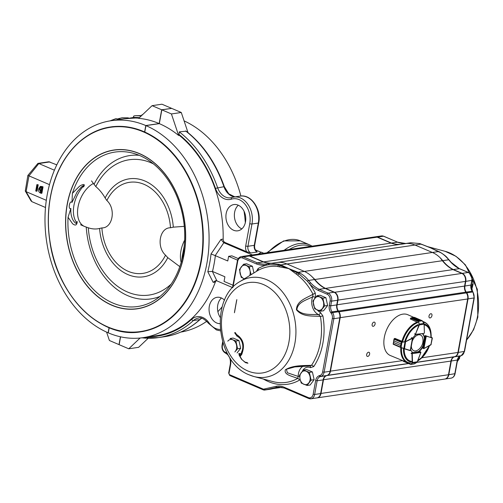<?xml version="1.0" encoding="UTF-8"?>
<svg xmlns="http://www.w3.org/2000/svg" width="503" height="503" viewBox="0 0 503 503"><rect width="100%" height="100%" fill="white"/><g stroke="black" fill="none" stroke-linecap="round" stroke-linejoin="round"><path stroke-width="0.75" d="M184.192 253.801A80.247 59.543 -98.4 0 0 139.168 153.459A80.247 59.543 -98.4 0 0 67.169 204.381A71.602 53.123 -98.4 0 0 67.056 205.004A80.247 59.543 -98.4 0 0 112.081 305.352A80.247 59.543 -98.4 0 0 184.079 254.43L184.192 253.801M200.81 261.591A103.216 76.582 81.6 0 1 108.07 327.032A103.216 76.582 81.6 0 1 50.357 197.673A105.441 78.235 81.6 0 1 50.438 197.22A103.216 76.582 81.6 0 1 143.179 131.78A103.216 76.582 81.6 0 1 200.892 261.139A86.202 63.956 81.6 0 1 200.81 261.591M70.873 208.481C70.609 212.285 71.099 215.655 72.344 218.585C72.916 220.804 77.135 225.57 76.437 222.257A5.307 1.955 165.9 0 1 77.229 221.584C76.978 225.281 75.419 225.998 72.558 223.728L68.056 217.246L70.873 208.481C67.767 209.996 69.678 199.553 71.973 202.426L72.401 193.322M68.056 217.246A78.053 57.914 -98.4 0 0 137.709 306.516A78.053 57.914 -98.4 0 0 180.256 265.276L181.709 260.85M76.437 222.257A24.722 15.077 -66.8 0 1 82.888 186.783L83.523 186.959C86.176 182.929 81.398 184.764 79.336 186.418L72.401 193.328A78.053 57.914 -98.4 0 1 114.954 152.082A78.053 57.914 -98.4 0 1 184.601 241.358L183.507 253.933L181.746 260.177M182.507 256.995L182.249 256.134L184.274 245.797M181.696 260.372L182.249 256.134M82.888 186.783C85.139 184.129 82.115 186.261 80.964 187.493L77.217 191.794L71.973 202.426M183.262 250.563L183.74 250.236M133.886 117.362L129.082 118.243L128.177 117.859L122.122 117.771L118.306 118.714M37.914 163.393L38.844 163.544L28.979 175.868L27.872 175.44L37.914 163.393L48.841 161.777L56.808 164.852M49.495 184.651L28.979 175.868L26.106 191.662L46.314 200.32M27.872 175.44L25.288 191.008L26.106 191.662L31.915 201.678L45.503 207.5M49.929 161.909L38.844 163.544L54.406 170.203M141.595 115.596L135.829 115.69C133.515 115.791 132.911 116.369 134.024 117.425L135.42 118.023A109.641 81.354 -98.4 0 1 138.847 118.199M120.324 119.362L115.885 118.664L109.95 120.902M120.424 336.784L118.997 344.612L109.409 340.506L106.598 332.112M171.536 108.315L161.947 104.209L152.088 105.661L138.69 118.35A109.641 81.354 -98.4 0 1 159.168 123.568L161.677 109.773L171.523 108.409M31.915 201.678L30.985 200.835L25.288 191.008M41.196 193.328L41.9 193.221L43.057 186.852L40.334 186.362L38.712 188.807C38.259 190.769 38.762 192.133 40.215 192.907L41.196 193.328L42.353 186.953L43.057 186.852M40.925 187.141L40.095 188.996L41.083 192.108M36.895 184.614L35.738 190.989L36.354 191.253L37.511 184.878L36.895 184.614L38.215 184.777L37.059 191.146L36.354 191.253M144.619 131.962L145.788 125.543L159.168 123.568M37.511 184.878L38.215 184.777M161.677 109.773L152.088 105.661M40.712 192.353L41.611 187.399L40.567 187.129L39.391 189.097L40.712 192.353M145.788 125.543A109.641 81.354 -98.4 0 0 111.05 120.726A109.641 81.354 -98.4 0 0 44.993 217.717A109.641 81.354 -98.4 0 0 108.126 332.785L109.057 327.667M42.353 186.953L40.334 186.362M141.469 115.602L142.173 114.753A111.817 82.97 -98.4 0 1 142.481 114.759L141.978 114.747M111.05 120.726L124.486 118.746L135.42 118.023M233.562 230.236A13.273 9.846 -98.4 0 0 237.774 230.82A13.273 9.846 -98.4 0 0 245.583 216.252A13.273 9.846 -98.4 0 0 233.901 204.558A13.273 9.846 -98.4 0 0 225.904 216.303A13.273 9.846 -98.4 0 0 233.562 230.236M238.321 205.23A13.273 9.846 -98.4 0 0 234.549 217.881A13.273 9.846 -98.4 0 0 241.811 228.896M224.552 300.184A13.273 9.846 -98.4 0 0 221.263 297.895A13.273 9.846 -98.4 0 0 217.051 297.304A13.273 9.846 -98.4 0 0 209.16 311.244A13.273 9.846 -98.4 0 0 219.974 323.649M221.465 297.983A13.273 9.846 -98.4 0 0 220.245 317.443M237.573 260.164L228.614 256.323L227.765 260.969L215.359 255.662A112.829 83.718 81.6 0 1 212.486 271.457L224.898 276.769L224.049 281.416L232.958 285.232M212.486 271.457A2.257 0.742 38.7 0 1 212.348 271.394L216.881 280.869L232.537 287.565M228.614 256.323L231.87 255.845L238.315 258.605M223.81 242.729L215.215 255.606L211.034 253.958L220.962 239.441L223.665 242.672A2.276 0.635 -169.7 0 1 223.81 242.729L252.38 254.958M255.405 249.872L261.026 252.28M216.881 280.869A2.276 0.635 10.3 0 0 216.736 280.806L215.573 280.687L213.165 282.353L207.808 271.733L212.348 271.394M240.214 196.113C251.324 193.995 261.604 209.525 258.724 222.842L254.675 245.131C254.355 247.772 255.002 249.884 256.631 251.456L257.222 252.016A5.307 3.942 81.6 0 1 254.267 245.345L258.316 223.055A20.705 15.367 -98.4 0 0 240.214 196.113L233.876 197.044A20.705 15.367 81.6 0 1 251.978 223.992A1.591 0.44 -169.7 0 1 249.765 223.646A19.114 14.185 -98.4 0 0 245.508 204.84A19.114 14.185 -98.4 0 0 231.374 199.169A17.523 13.003 81.6 0 1 215.46 188.355A110.226 81.788 -98.4 0 0 179.011 134.439L179.313 135.332A109.641 81.354 -98.4 0 1 223.156 239.114A3.188 2.364 81.6 0 0 224.992 242.477L246.615 251.733L250.884 252.952A5.307 3.942 -98.4 0 1 247.929 246.281A1.591 0.44 -169.7 0 1 245.709 245.936L249.765 223.646M148.203 338.249L138.608 347.334L128.743 348.786L119.154 344.681L120.582 336.815M216.391 280.705A3.188 2.364 81.6 0 0 215.353 282.026A109.641 81.354 -98.4 0 1 157.106 335.595L143.015 337.67A109.641 81.354 -98.4 0 1 108.277 332.854L109.214 327.73M143.015 337.67A109.641 81.354 -98.4 0 0 209.072 240.673A109.641 81.354 -98.4 0 0 145.945 125.605L144.776 132.031M234.895 196.893L228.777 193.837L224.357 186.739C215.963 163.142 203.25 144.619 186.217 131.17L179.269 131.88L179.011 134.439M128.743 348.786L140.111 338.022M180.747 332.099A109.641 81.354 -98.4 0 0 206.79 321.266M217.874 311.671A109.641 81.354 -98.4 0 0 222.232 306.704M245.326 222.691A109.641 81.354 -98.4 0 0 244.03 211.185M240.893 196.032A109.641 81.354 -98.4 0 0 184.092 120.883M145.945 125.605L159.325 123.637A109.641 81.354 -98.4 0 1 178.609 135.433L179.313 135.332M159.325 123.637L161.834 109.836L171.693 108.384L181.281 112.49L188.003 132.585M178.609 135.433L171.422 113.942L161.834 109.836M171.422 113.942L181.281 112.49M91.502 180.891L95.79 186.582C99.387 189.562 102.499 193.359 105.121 197.975L106.862 200.527C116.199 208.946 112.716 228.142 101.883 227.922L99.581 228.456C95.966 229.337 92.206 229.117 88.302 227.796L84.73 226.532A23.893 14.574 113.2 0 1 84.504 226.444L80.593 224.766M179.804 266.634L167.769 257.649L165.518 255.166C156.181 246.753 159.665 227.557 170.498 227.771L173.309 227.161L184.287 226.35M181.143 262.377A23.893 14.574 -66.8 0 1 184.664 240.088M93.407 183.457A23.893 14.574 113.2 0 0 78.223 205.972A23.893 14.574 113.2 0 0 84.504 226.444M310.527 246.388A46.722 28.508 113.2 0 0 289.162 249.538M423.689 333.42L415.491 334.608L415.465 334.256A0.528 0.327 -66.8 0 1 415.509 334.105L414.654 333.74M422.269 320.782L420.539 320.474L422.269 320.82L418.439 321.335L419.395 320.637L418.439 321.335M421.998 320.625L414.478 317.368L413.579 317.494L414.327 317.393M410.398 318.971L411.02 317.871L412.441 317.657L410.744 318.185A0.528 0.327 113.2 0 0 410.725 318.223L410.278 318.915A22.044 13.449 -66.8 0 1 410.385 318.883M410.417 319.028L417.591 322.348M414.478 317.368L411.894 317.689L419.401 320.637L412.435 317.657L413.579 317.494L420.546 320.468L419.395 320.637M424.104 324.077L423.935 323.41L424.098 324.07M422.35 320.939L423.891 323.429L419.401 324.077L419.376 324.9L418.427 321.524L410.649 318.185L410.36 318.952M424.387 332.829L424.167 324.146L422.394 320.92L414.359 317.374M411.02 317.871L418.691 321.103M418.685 321.467L419.144 324.133M402.325 341.399L394.918 338.381L394.327 338.701A0.528 0.327 113.2 0 0 394.295 338.72L393.868 340.833L400.834 343.813L401.84 342.059L405.569 341.682L412.403 337.972A0.528 0.327 -66.8 0 1 412.51 337.934L410.222 350.629A0.528 0.327 -66.8 0 1 410.203 350.629M412.63 338.205L404.972 342.09L403.815 348.485L404.513 348.68L400.853 347.516L400.539 345.448L400.853 347.516M401.84 342.059L400.539 345.442L393.579 342.468L393.289 344.297A0.528 0.327 113.2 0 0 393.315 344.31L400.948 347.579M400.834 343.813L393.868 340.839L394.195 338.72L393.975 339.185L401.608 342.43M393.22 344.039L393.975 339.185M393.258 344.278L393.579 342.461L400.539 345.448M394.295 338.72L402.023 341.996L401.098 347.466L393.283 344.297M404.953 341.839L402.042 342.241M405.569 341.682L404.513 348.68L410.417 350.49M393.132 343.826L400.759 347.145M401.098 347.466L403.815 348.485L401.017 347.604M402.89 360.689L402.966 360.965A0.528 0.327 113.2 0 1 402.966 360.921L410.844 364.386L412.24 362.525L411.932 353.791A0.528 0.327 -66.8 0 1 411.938 353.647L412.152 352.993L412.234 353.691L420.866 352.396L420.357 351.76L420.854 352.307M410.19 363.078L409.794 363.109M412.24 362.525L412.309 363.109L416.798 362.43L417.283 361.789M412.617 364.09L411.473 364.26M410.712 364.449L414.101 363.958M410.813 364.449L402.903 360.871M412.076 362.996L410.894 364.329M413.762 364.015L414.466 363.832M414.566 363.782L416.849 362.405M423.796 348.623L423.306 348.076L423.796 348.623L423.01 348.321M423.935 348.598L426.242 336.199L425.45 336.381L426.123 335.929A0.528 0.327 -66.8 0 1 426.223 335.935L425.368 335.57M430.996 344.605L432.373 338.06L431.153 337.217L432.014 337.607M423.664 348.604L430.838 344.913L432.366 338.073M424.054 348.472L431.197 344.448M432.373 338.06L426.123 335.929M425.595 335.683A0.528 0.327 113.2 0 0 425.048 336.23L424.721 338.029A10.62 6.476 113.2 0 0 422.419 333.652M409.92 363.084A21.931 13.38 -66.8 0 1 407.235 362.474L390.429 355.564A22.195 13.537 -66.8 0 1 386.606 329.786A22.195 13.537 -66.8 0 1 407.902 314.759L413.843 317.406M415.924 334.589A10.62 6.476 113.2 0 0 412.743 338.242M414.887 333.847A0.528 0.327 113.2 0 0 415.044 334.451M422.922 347.925A0.528 0.327 113.2 0 0 423.136 348.378M418.716 351.792A10.62 6.476 113.2 0 0 423.249 346.127M410.706 349.566A10.62 6.476 113.2 0 0 413.032 352.628L411.768 352.817A0.528 0.327 113.2 0 0 411.316 353.515M422.281 333.671A10.62 6.476 113.2 0 1 424.337 337.865L424.721 338.029M418.465 351.685L418.326 351.628A10.62 6.476 113.2 0 0 422.866 345.963L423.017 346.026M428.795 247.092L430.034 247.602A16.561 4.665 -169.9 0 1 430.543 247.816A16.561 4.665 -169.9 0 1 431.033 248.029L433.152 248.979M471.317 284.321L473.109 284.063L471.688 289.772M404.77 243.641A31.859 23.635 81.6 0 1 404.902 243.622A31.859 23.635 81.6 0 1 415.019 245.03L432.517 252.525A31.859 23.635 81.6 0 1 442.734 260.661A37.165 27.577 -98.4 0 0 453.341 269.551L462.232 273.355A6.369 4.728 81.6 0 1 465.784 281.366L464.935 286.031A6.369 4.728 -98.4 0 0 466.212 292.105L466.734 292.853A6.369 4.728 81.6 0 1 468.01 298.927L458.29 352.414A6.369 4.728 81.6 0 1 455.146 356.596L454.448 356.822A6.369 4.728 -98.4 0 0 451.31 361.003L448.821 374.704A6.369 4.728 81.6 0 1 445.105 379.017A6.369 4.728 81.6 0 1 444.929 379.042M375.339 236.844A6.369 4.728 81.6 0 1 375.515 236.812A6.369 4.728 81.6 0 1 377.539 237.095L391.46 243.056A37.165 27.577 -98.4 0 0 399.734 244.383M405.72 243.502A37.165 27.577 81.6 0 1 397.445 242.176L391.46 243.056M425.764 245.936L430.034 247.602A1.063 0.616 112.1 0 0 429.864 247.595L419.647 243.559L410.857 242.742M439.157 252.009L430.845 248.017A15.983 4.445 10.3 0 0 429.864 247.595M440.402 252.38A1.063 0.673 119.2 0 0 440.383 252.368C447.11 256.693 446.683 257.341 449.034 259.856L451.153 262.321A1.063 0.49 136.8 0 0 450.839 262.245L448.72 259.781C446.029 256.455 443.149 253.965 440.094 252.311L439.295 252.085M448.821 374.704L455.077 373.679C454.555 376.181 453.228 377.671 451.097 378.137A6.369 4.728 -98.4 0 0 454.806 373.817L457.296 360.123A6.369 4.728 81.6 0 1 460.434 355.942L461.138 355.715A6.369 4.728 -98.4 0 0 464.275 351.528L473.996 298.046A6.369 4.728 -98.4 0 0 472.719 291.973L472.198 291.224A6.369 4.728 81.6 0 1 470.921 285.151L471.77 280.485A6.369 4.728 -98.4 0 0 468.224 272.475L459.327 268.665L453.341 269.551M471.261 288.376L472.833 284.503M430.845 248.017A1.063 0.679 114.3 0 1 431.033 248.029L435.956 250.331M429.248 247.275L419.829 243.571A1.063 0.616 107.5 0 0 419.647 243.559M375.515 236.812L381.5 235.932A6.369 4.728 -98.4 0 1 383.525 236.215L397.684 242.207L383.758 236.24A1.063 0.648 113.2 0 0 383.525 236.215L377.539 237.095M421.363 244.175L421.841 244.603M450.839 262.245A37.165 27.577 81.6 0 0 459.327 268.665L451.153 262.321M251.475 274.431L251.104 274.487L249.985 270.639L249.387 266.722L252.437 266.269L246.633 263.786L243.578 264.232L239.491 269.514L241.207 277.279L243.854 278.561A6.904 5.124 -98.4 0 0 244.464 278.775M249.387 266.722L243.578 264.232M252.437 266.269L253.914 272.928M249.702 275.531A6.904 5.124 -98.4 0 0 249.985 270.639A6.904 5.124 -98.4 0 0 246.225 265.515A6.904 5.124 -98.4 0 0 241.277 266.911A6.904 5.124 -98.4 0 0 240.094 273.437A6.904 5.124 -98.4 0 0 243.854 278.561M238.944 340.537L240.66 348.302L237.605 348.755L235.888 340.984L238.944 340.537L233.134 338.054L230.085 338.5L232.732 339.783A6.904 5.124 -98.4 0 0 227.784 341.179M235.888 340.984L232.732 339.783A6.904 5.124 -98.4 0 1 236.492 344.907A6.904 5.124 -98.4 0 1 235.303 351.434L237.605 348.755M240.66 348.302L237.076 352.936M234.844 351.949A6.904 5.124 -98.4 0 0 235.303 351.434M312.973 300.976L314.696 308.741L320.499 311.225L324.586 305.943L322.869 298.178L317.066 295.695L312.973 300.976M322.869 298.178L325.919 297.726L320.115 295.242L317.066 295.695M325.919 297.726L327.642 305.497L324.586 305.943M327.642 305.497L323.548 310.779L320.499 311.225M313.576 304.893A6.904 5.124 -98.4 0 0 317.336 310.018A6.904 5.124 -98.4 0 0 322.285 308.622A6.904 5.124 -98.4 0 0 323.473 302.102A6.904 5.124 -98.4 0 0 319.707 296.971A6.904 5.124 -98.4 0 0 314.765 298.373A6.904 5.124 -98.4 0 0 313.576 304.893M309.332 372.39L303.51 369.975L299.467 375.313L300.096 379.224L301.24 383.066L307.056 385.474L311.106 380.136L309.332 372.39L312.382 371.937L314.155 379.69L311.106 380.136M303.51 369.975L306.566 369.529L312.382 371.937M314.155 379.69L310.112 385.028L307.056 385.474M306.164 371.22A6.904 5.124 -98.4 0 0 301.234 372.685A6.904 5.124 -98.4 0 0 300.096 379.224A6.904 5.124 -98.4 0 0 303.887 384.311A6.904 5.124 -98.4 0 0 308.823 382.846A6.904 5.124 -98.4 0 0 309.961 376.301A6.904 5.124 -98.4 0 0 306.164 371.22M472.16 278.744L473.109 284.063L471.317 286.66M458.007 358.494L459.623 358.255L457.265 361.638M459.409 356.533L459.623 358.255M411.322 346.121A8.526 5.2 113.2 0 0 418.282 349.767A11.682 11.682 0 0 0 422.929 338.909A8.526 5.2 113.2 0 0 418.339 334.86A8.526 5.2 113.2 0 0 412.209 341.223M431.958 315.614A2.232 1.358 113.2 0 0 431.354 313.784A2.232 1.358 113.2 0 0 429.229 315.299A2.232 1.358 113.2 0 0 429.6 317.883A2.232 1.358 113.2 0 0 431.958 315.614M375.1 323.995A2.232 1.358 113.2 0 0 374.496 322.159A2.232 1.358 113.2 0 0 372.365 323.674A2.232 1.358 113.2 0 0 372.742 326.258A2.232 1.358 113.2 0 0 375.1 323.995M369.623 354.099A2.232 1.358 113.2 0 0 369.026 352.27A2.232 1.358 113.2 0 0 366.894 353.785A2.232 1.358 113.2 0 0 367.272 356.369A2.232 1.358 113.2 0 0 369.623 354.099M438.585 251.55L304.334 271.413L286.829 263.918L304.334 271.413A31.859 23.635 81.6 0 1 311.992 276.681L314.897 279.498A37.165 27.577 -98.4 0 0 325.504 288.389L334.401 292.193A6.369 4.728 81.6 0 1 337.947 300.203L337.098 304.868A6.369 4.728 -98.4 0 0 338.374 310.942L338.896 311.69A6.369 4.728 81.6 0 1 340.173 317.764L330.452 371.252A6.369 4.728 81.6 0 1 327.315 375.433L326.617 375.659A6.369 4.728 -98.4 0 0 323.473 379.84L320.983 393.541A6.369 4.728 81.6 0 1 317.274 397.854A6.369 4.728 81.6 0 1 317.097 397.873M276.857 262.491L278.492 262.34A31.859 23.635 81.6 0 1 286.829 263.918A31.859 23.635 81.6 0 0 276.713 262.509L270.759 263.39M236.838 299.612L234.448 312.759M277.052 262.459L406.682 243.452A31.859 23.635 81.6 0 1 415.019 245.03L432.517 252.525A31.859 23.635 81.6 0 1 440.182 257.794L442.382 260.711L314.897 279.498M317.274 397.854L444.753 379.067A6.369 4.728 -98.4 0 0 448.469 374.754L450.958 361.06A6.369 4.728 81.6 0 1 454.096 356.872L454.794 356.646A6.369 4.728 -98.4 0 0 457.937 352.465L467.658 298.977A6.369 4.728 -98.4 0 0 466.382 292.903L465.86 292.155A6.369 4.728 81.6 0 1 464.583 286.081L465.432 281.416A6.369 4.728 -98.4 0 0 461.88 273.412L452.989 269.602L325.504 288.389A6168.49 4449.004 149.9 0 0 325.378 288.533M452.989 269.602A37.165 27.577 81.6 0 1 442.382 260.711M399.382 244.433A37.165 27.577 81.6 0 1 391.108 243.112L263.622 261.893A37.165 27.577 -98.4 0 0 271.897 263.22M247.501 255.681A6.369 4.728 81.6 0 1 247.677 255.65A6.369 4.728 81.6 0 1 249.702 255.933L263.622 261.893M391.108 243.112L377.187 237.152A6.369 4.728 -98.4 0 0 375.163 236.869L247.677 255.65M234.524 311.929L236.624 300.379M246.633 362.468L247.627 363.135L245.741 362.745L244.747 362.072L246.633 362.468A2.125 2.125 0 0 1 247.916 363.292A2.125 0.824 143.9 0 0 247.627 363.135M309.358 365.844L294.789 366.926L286.389 369.259L287.383 372.773L298.21 376.433L297.701 378.438C292.419 376.2 283.573 374.898 285.39 369.73C293.469 364.977 303.403 365.75 311.52 365.31L310.074 365.945M315.406 297.569A2.125 0.88 -158.2 0 0 312.696 296.745A12.21 9.06 -98.4 0 0 318.663 314.658L320.398 316.425C312.526 315.727 302.655 317.286 296.449 309.804C296.569 300.693 306.635 298.059 313.004 294.217L312.696 296.745C306.811 300.077 297.77 301.875 296.871 309.697C302.869 315.796 311.47 314.098 318.663 314.658A2.125 1.289 113.9 0 0 320.449 312.451A10.085 7.482 81.6 0 1 317.406 310.049M279.234 264.251A1.063 0.71 -69.7 0 0 278.436 265.012L268.841 264.741A1.063 0.71 -102.9 0 1 269.319 263.66A1.063 0.71 -102.9 0 1 269.356 263.647L270.727 263.39L279.234 264.251L280.63 264.829L279.857 265.452L278.436 265.012A2.125 1.396 -83.8 0 1 277.493 266.471L288.301 268.483A16.561 4.546 10.5 0 0 288.791 268.703A16.561 4.546 10.5 0 0 289.3 268.916L297.506 275.04A2.125 1.119 128.2 0 0 298.908 273.777L297.455 272.984L298.134 272.324L304.334 271.413A31.859 23.635 81.6 0 1 314.545 279.549A37.165 27.577 -98.4 0 0 325.152 288.439L334.049 292.243A6.369 4.728 81.6 0 1 337.595 300.253L336.746 304.919A6.369 4.728 -98.4 0 0 338.022 310.992L338.544 311.741A6.369 4.728 81.6 0 1 339.821 317.814L330.1 371.302A6.369 4.728 81.6 0 1 326.963 375.483L326.265 375.71A6.369 4.728 -98.4 0 0 323.121 379.891L320.631 393.591A6.369 4.728 81.6 0 1 316.921 397.904L310.936 398.791A6.369 4.728 -98.4 0 0 314.645 394.471L320.631 393.591M256.385 271.413L258.102 268.533A2.125 1.371 -119.4 0 1 257.762 270.57L239.931 281.579C209.33 298.411 216.039 362.632 249.299 374.905L253.914 376.508A50.388 37.385 -98.4 0 0 295.211 321.926A50.388 37.385 -98.4 0 0 239.931 281.579M245.741 362.745L241.597 359.349A56.455 41.887 81.6 0 1 239.472 355.772L238.799 353.596L239.403 353.578A2.125 1.93 37.9 0 1 239.302 354.741M315.519 297.65L315.274 293.01A2.125 0.604 -27.5 0 1 313.004 294.217A58.505 43.409 81.6 0 0 297.506 275.04M309.936 365.951A2.125 1.302 -67.5 0 1 310.42 367.649L313.734 366.586A2.125 1.1 33.8 0 0 311.52 365.31A58.505 43.409 81.6 0 0 320.398 316.425L322.926 315.991L320.449 312.451M242.15 352.037A2.125 0.949 25.3 0 0 241.773 351.61L241.321 353.1A2.125 1.245 -135.1 0 1 241.641 353.961M280.127 387.021L270.715 389.152A3.188 2.364 81.6 0 1 270.583 389.177A3.188 2.364 81.6 0 1 270.451 389.19M268.841 264.741L266.131 265.232A1.063 0.71 -95.4 0 1 266.709 264.075A37.165 27.577 81.6 0 1 257.284 262.83L243.364 256.87A6.369 4.728 -98.4 0 0 241.339 256.587L247.325 255.706A6.369 4.728 81.6 0 1 249.35 255.983L263.27 261.944A37.165 27.577 -98.4 0 0 271.545 263.27M232.99 287.238L237.699 261.34A5.307 3.942 81.6 0 1 242.477 257.976L256.417 263.943L257.284 262.83L263.27 261.944M266.709 264.075L269.281 263.666M270.727 263.39L267.791 263.943M279.857 265.452L288.301 268.483A1.063 0.679 -65.7 0 1 288.502 268.426L280.762 264.892L280.001 265.502A2.125 1.32 -82.5 0 1 279.159 266.672M296.066 273.915A2.125 1.207 128.1 0 0 297.311 272.915L297.983 272.268L289.483 268.847A15.983 4.445 -169.7 0 1 288.502 268.426M315.274 293.01A60.555 44.93 -98.4 0 0 309.515 283.805L307.358 281.227L298.908 273.777A1.063 0.578 -64.3 0 1 299.681 273.003L297.983 272.268M299.681 273.003C302.969 274.619 305.931 277.096 308.553 280.435L310.678 282.9A1.063 0.49 -43.2 0 0 309.515 283.805A38.228 28.363 -98.4 0 0 318.261 290.42L327.176 294.236A5.307 3.942 81.6 0 1 330.131 300.907L329.283 305.572A7.432 5.514 -98.4 0 0 330.773 312.659L331.295 313.407A5.307 3.942 81.6 0 1 332.357 318.468L322.637 371.956A5.307 3.942 81.6 0 1 320.021 375.439L319.323 375.666A7.432 5.514 -98.4 0 0 315.658 380.551L313.168 394.245A5.307 3.942 81.6 0 1 308.389 397.609L283.975 387.159A22.302 16.549 -98.4 0 0 275.971 386.342L263.824 389.096A2.125 1.578 81.6 0 1 263.063 389.02L229.601 374.697A1.063 0.786 81.6 0 1 229.01 373.358L230.651 364.329A9.557 7.092 -98.4 0 0 230.267 358.375M313.168 394.245L314.645 394.471L317.135 380.777A6.369 4.728 81.6 0 1 320.273 376.59L320.977 376.37A6.369 4.728 -98.4 0 0 324.114 372.182L333.835 318.695A6.369 4.728 -98.4 0 0 332.558 312.621L332.037 311.873A6.369 4.728 81.6 0 1 330.76 305.799L331.609 301.14A6.369 4.728 -98.4 0 0 328.063 293.13L319.166 289.319L325.152 288.439M310.074 365.951L294.815 366.926M297.455 272.984L289.3 268.916A1.063 0.616 -67.9 0 1 289.483 268.847M257.681 270.62L257.762 270.57A58.505 43.409 81.6 0 1 277.493 266.471M236.536 334.52L235.291 332.558L236.058 334.464A2.125 1.289 -66.1 0 1 236.536 334.52L236.536 334.52C242.993 338.726 244.911 344.794 242.283 352.722A2.125 0.949 25.3 0 0 242.283 352.716L242.006 353.634A2.125 0.547 8.8 0 0 242.012 353.615M303.246 366.127A12.21 9.06 -98.4 0 0 298.21 376.433L299.587 376.338M249.57 374.999A50.388 37.385 -98.4 0 0 253.914 376.508L272.733 381.551A58.505 43.409 81.6 0 0 297.701 378.438A2.125 1.371 -119.4 0 1 299.436 380.174L300.172 379.558M241.597 359.349A2.125 0.736 -32.5 0 1 241.88 359.5L244.747 362.072M239.472 355.772A2.125 0.641 -28.8 0 1 239.749 355.91A2.125 0.641 -28.8 0 1 239.755 355.91L241.88 359.5M239.403 353.578L239.918 353.546A2.125 1.842 86.2 0 1 239.371 355.03M241.415 354.81A2.125 1.245 -135.1 0 1 241.031 355.017A2.125 1.786 -97.2 0 0 241.66 353.873A2.125 0.547 8.8 0 0 242.012 353.634A2.125 2.125 0 0 1 241.415 354.81L240.094 356.533M242.283 352.722A2.125 0.949 25.3 0 1 241.729 353.049L241.66 353.873M241.691 353.269A2.125 0.547 8.8 0 0 241.321 353.1L240.748 353.678A6.759 5.017 -98.4 0 0 239.547 355.502M236.951 334.923A2.125 1.289 -66.1 0 1 237.083 336.255A10.085 7.482 81.6 0 1 241.773 351.61M310.678 282.9A37.165 27.577 81.6 0 0 319.166 289.319L318.261 290.42M258.291 254.09L261.246 252.166L263.83 253.273M50.338 197.541A103.536 76.821 -98.4 0 0 140.928 331.804A103.536 76.821 -98.4 0 0 201.25 261.661A103.536 76.821 -98.4 0 0 110.742 126.945A103.536 76.821 -98.4 0 0 50.419 197.088A103.536 76.821 -98.4 0 0 50.338 197.541M183.997 254.38A80.109 59.436 81.6 0 1 112.131 305.214A80.109 59.436 81.6 0 1 67.188 205.048A80.109 59.436 81.6 0 1 138.922 153.49A80.109 59.436 81.6 0 1 184.111 253.757A80.109 59.436 81.6 0 1 183.997 254.38M182.828 253.468A5.307 1.478 -169.7 0 1 183.507 253.933M135.829 115.69A111.817 82.97 81.6 0 1 141.173 115.998M139.413 117.664A110.226 81.788 -98.4 0 0 134.024 117.425M119.727 119.104A110.226 81.788 -98.4 0 0 116.815 119.877M40.378 192.215L40.749 192.159M41.372 186.531L42.076 186.431M39.391 189.097L40.095 188.996M220.408 330.867L216.422 329.93L208.67 323.492A1.591 0.597 -35 0 1 208.915 322.737A19.114 14.185 -98.4 0 0 220.264 329.465M179.269 131.88A111.817 82.97 81.6 0 1 217.592 187.638A15.926 11.821 -98.4 0 0 230.657 197.792L233.876 197.044A20.705 15.367 81.6 0 0 232.053 197.472A1.591 1.063 72.3 0 0 231.94 197.497A1.591 1.063 72.3 0 0 231.374 199.169M230.657 197.792A15.926 11.821 -98.4 0 0 231.852 197.534M234.807 196.912A15.926 11.821 81.6 0 1 223.929 186.707L215.46 188.355M224.357 186.739L223.929 186.707A111.817 82.97 -98.4 0 0 185.607 130.95M284.157 250.274A47.785 29.155 -66.8 0 1 309.571 244.823L312.13 246.156M266.741 252.846L283.604 240.918L300.291 240.849A47.785 29.155 113.2 0 0 267.86 252.676M208.67 323.492C204.287 318.808 200.873 317.009 198.421 318.091A15.926 11.821 -98.4 0 0 193.441 320.524L199.779 319.594A15.926 11.821 81.6 0 1 201.615 318.254M254.675 245.131A1.591 0.44 -169.7 0 1 254.267 245.345L247.929 246.281L251.978 223.992L258.316 223.055A1.591 0.44 -169.7 0 0 258.724 222.842M246.615 251.733A6.904 5.124 81.6 0 1 245.709 245.936M201.684 318.267L200.119 319.436A1.591 0.956 -132.3 0 1 199.779 319.594A111.817 82.97 -98.4 0 1 164.814 336.658L158.476 337.588A111.817 82.97 81.6 0 1 142.009 337.809M141.683 337.796L158.476 337.588A111.817 82.97 81.6 0 0 193.441 320.524A1.591 0.956 -132.3 0 1 191.656 319.348A17.523 13.003 81.6 0 1 208.915 322.737M257.222 252.016L250.884 252.952M148.787 336.815A110.226 81.788 -98.4 0 0 191.656 319.348M224.992 242.477L223.665 242.672M215.353 282.026L213.165 282.353M207.808 271.733A109.641 81.354 -98.4 0 0 211.034 253.958M220.962 239.441L223.156 239.114M170.498 227.771A46.025 34.147 -98.4 0 0 144.097 184.356A46.025 34.147 -98.4 0 0 106.862 200.527M105.121 197.975A49.508 36.732 81.6 0 1 144.952 181.023A49.508 36.732 81.6 0 1 173.309 227.161M153.459 163.915A68.377 50.734 -98.4 0 0 95.79 186.582M93.998 184.45A72.438 53.746 81.6 0 1 139.243 155.326M101.883 227.922A46.025 34.147 -98.4 0 0 128.284 271.343A46.025 34.147 -98.4 0 0 165.518 255.166M167.769 257.649A49.508 36.732 81.6 0 1 127.944 274.6A49.508 36.732 81.6 0 1 99.581 228.456M88.302 227.796A68.377 50.734 -98.4 0 0 119.224 287.464A68.377 50.734 -98.4 0 0 171.171 284.082M160.029 296.405A72.438 53.746 81.6 0 1 86.246 227.123M415.434 334.583L414.887 334.35M424.387 332.98L424.104 324.215L419.376 324.9L415.509 334.105L419.1 324.793M420.546 320.468L413.579 317.494M414.937 334.407L423.947 333.432L424.387 332.967M410.693 318.198L411.894 317.689M412.567 338.223L411.555 337.607M410.354 350.49L404.305 348.824M393.868 340.833L393.579 342.468M394.233 338.695L394.767 338.456M411.781 337.582L412.756 338.198L410.561 350.352L410.121 350.622L403.733 348.623M419.741 351.496L420.357 351.76L411.75 352.817M411.938 353.647L411.077 353.427M418.968 351.61L412.856 352.528M410.624 364.411L403.249 361.255M412.227 353.779L412.542 362.512L417.276 361.802L420.873 352.314M425.054 336.211L425.45 336.381L423.306 348.076L422.69 347.812M422.985 346.014L424.469 337.922M424.494 337.934L422.847 346.932M430.744 344.913L424.048 348.51M426.299 336.199L432.052 337.783M430.895 344.794L432.127 338.047M411.397 362.078A20.221 12.336 -66.8 0 1 403.488 348.529M404.789 341.298A20.221 12.336 -66.8 0 1 418.219 324.529M424.148 323.963A20.221 12.336 -66.8 0 1 431.128 334.809A20.221 12.336 -66.8 0 1 431.14 337.412L431.065 333.81A21.623 13.191 -66.8 0 0 423.13 322.109M429.487 345.643A20.221 12.336 -66.8 0 1 420.967 358.532A20.221 12.336 -66.8 0 1 417.735 360.726M420.2 359.173A21.623 13.191 -66.8 0 1 417.622 361.028L420.967 358.532L429.499 345.636M402.658 341.575A21.623 13.191 -66.8 0 1 417.855 322.593M410.511 363.015A21.623 13.191 -66.8 0 1 401.545 347.806M410.121 363.135L407.235 362.474A21.931 13.38 -66.8 0 1 400.809 347.516M401.916 341.361A21.931 13.38 -66.8 0 1 417.371 322.065M422.822 321.606A21.931 13.38 -66.8 0 1 424.494 322.146L422.646 321.323M405.6 341.078A19.472 11.877 -66.8 0 1 418.138 325.422M424.186 324.781A19.472 11.877 -66.8 0 1 430.87 337.356M429.21 345.787A19.472 11.877 -66.8 0 1 417.955 360.161M411.592 361.424A19.472 11.877 -66.8 0 1 404.211 348.793M466.627 339.934A50.388 37.385 -98.4 0 0 476.687 288.961A50.388 37.385 -98.4 0 0 445.186 251.337L427.701 246.652M451.31 361.003L457.567 359.978L460.515 355.923A1.063 0.704 72.1 0 1 460.434 355.942L454.448 356.822M421.212 244.118L280.762 264.892M449.034 259.856A1.063 0.434 141.8 0 0 448.72 259.781L442.734 260.661M465.784 281.366L472.04 280.341C472.449 276.7 471.254 274.085 468.456 272.5A1.063 0.648 -66.8 0 0 468.224 272.475L462.232 273.355M466.212 292.105L472.198 291.224A1.063 0.396 -34.9 0 1 472.506 291.294L471.192 285.006L464.935 286.031M468.01 298.927L474.266 297.902L473.027 292.042A1.063 0.396 -34.9 0 0 472.719 291.973L466.734 292.853M455.146 356.596L461.138 355.715A1.063 0.704 72.1 0 0 461.213 355.696L464.546 351.39L458.29 352.414M383.94 236.391A1.063 0.648 113.2 0 0 383.758 236.24L381.5 235.932M419.992 243.672A1.063 0.616 107.5 0 0 419.829 243.571L410.888 242.742L404.902 243.622M461.308 355.652A1.063 0.704 72.1 0 1 461.213 355.696L460.515 355.923A1.063 0.704 72.1 0 0 460.585 355.891M438.849 251.588L440.377 252.368A1.063 0.673 119.2 0 0 440.377 252.368A1.063 0.673 119.2 0 0 440.094 252.311M448.469 374.754L320.65 393.484M450.958 361.06L323.14 379.79M454.096 356.872L416.937 362.349M408.631 363.575L326.566 375.615M454.794 356.646L417.088 362.204M408.417 363.48L327.252 375.376M457.937 352.465L421.81 357.79M402.689 360.607L330.119 371.201M466.382 292.903L338.626 311.86M467.658 298.977L339.839 317.714M465.86 292.155L338.104 311.112M464.583 286.081L336.765 304.818M465.432 281.416L337.614 300.153M461.88 273.412L334.275 292.35M377.187 237.152L249.582 256.084M282.007 387.291L273.173 388.593M247.803 370.944A45.698 33.908 -98.4 0 0 288.401 318.506A45.698 33.908 -98.4 0 0 230.745 293.821A45.698 33.908 -98.4 0 0 247.803 370.944M313.734 366.586A60.555 44.93 -98.4 0 0 322.926 315.991M302.234 371.434A10.085 7.482 81.6 0 1 310.42 367.649M263.396 379.048A60.555 44.93 -98.4 0 0 299.436 380.174M237.083 336.255L234.605 332.709M256.417 263.943A38.228 28.363 -98.4 0 0 266.131 265.232A60.555 44.93 -98.4 0 0 258.102 268.533M227.507 353.772A9.557 7.092 -98.4 0 0 225.331 352.314A5.307 3.942 81.6 0 1 222.376 345.643L222.904 342.732M319.323 375.666A1.063 0.704 -107.9 0 0 320.273 376.59L326.265 375.71M315.658 380.551L317.135 380.777L323.121 379.891M284.497 388.058A1.063 0.648 -66.8 0 1 284.264 388.027L308.672 398.477A1.063 0.648 -66.8 0 0 308.911 398.508A6.369 4.728 -98.4 0 0 310.936 398.791L308.672 398.477A1.063 0.648 -66.8 0 1 308.389 397.609M230.123 375.596A1.063 0.648 -66.8 0 1 229.89 375.565L263.346 389.894A1.063 0.648 -66.8 0 0 263.585 389.919A3.188 2.364 -98.4 0 0 264.597 390.058A3.188 2.364 -98.4 0 0 264.729 390.032L276.876 387.285A21.239 15.756 81.6 0 1 277.757 387.115L284.264 388.027A1.063 0.648 -66.8 0 1 283.975 387.159M275.971 386.342A1.063 0.71 -102.8 0 0 276.876 387.285L278.631 387.021M263.824 389.096A1.063 0.71 -102.8 0 0 264.729 390.032L270.715 389.152M242.477 257.976A1.063 0.648 -66.8 0 1 243.364 256.87L249.35 255.983M307.358 281.227A1.063 0.434 -38.1 0 1 308.553 280.435L314.545 279.549M327.176 294.236A1.063 0.648 113.2 0 1 328.063 293.13L334.049 292.243M330.131 300.907L331.609 301.14L337.595 300.253M329.283 305.572L330.76 305.799L336.746 304.919M330.773 312.659A1.063 0.396 145.1 0 1 332.037 311.873L338.022 310.992M331.295 313.407A1.063 0.396 145.1 0 1 332.558 312.621L338.544 311.741M332.357 318.468L333.835 318.695L339.821 317.814M322.637 371.956L324.114 372.182L330.1 371.302M320.021 375.439A1.063 0.704 -107.9 0 0 320.977 376.37L326.963 375.483M241.729 353.049A12.21 9.06 -98.4 0 0 236.058 334.464M239.68 355.784L241.031 355.017M239.944 356.25A4.64 3.446 81.6 0 1 240.459 355.59A2.125 1.245 44.9 0 0 240.843 355.382M241.05 355.005A2.125 1.245 44.9 0 0 240.748 353.678M225.331 352.314A1.063 0.648 113.2 0 0 225.614 353.188C229.23 355.225 230.795 358.84 230.311 364.034L230.651 364.329M230.311 364.034L228.67 373.069L229.01 373.358M222.376 345.643L222.037 345.347C221.628 348.994 222.816 351.603 225.614 353.188M228.67 373.069L229.89 375.565A1.063 0.648 -66.8 0 1 229.601 374.697M237.699 261.34L237.353 261.044L232.499 287.76M270.583 389.177L263.346 389.894A1.063 0.648 -66.8 0 1 263.063 389.02M113.137 126.593L110.742 126.945C83.24 130.629 59.675 156.081 51.708 190.599C47.93 206.626 47.269 223.225 49.728 240.403C56.676 295.349 100.399 339.217 140.928 331.804L143.324 331.452M184.287 245.615L181.69 260.378M309.571 244.823L300.291 240.849M164.814 336.658C177.855 334.671 189.625 328.931 200.119 319.436M414.591 363.77L417.32 361.814L420.923 352.364L419.86 351.509M418.433 351.672L412.831 352.515M424.425 337.903L422.941 345.995M424.494 322.146C428.449 324.114 430.637 328.006 431.065 333.81M466.602 340.078L473.593 329.729L477.85 317.148L477.328 289.25L465.35 264.804L455.988 256.31L445.186 251.337M451.097 378.137L445.105 379.017M397.659 242.195L405.745 243.496M455.077 373.679L457.567 359.978M438.855 251.588L432.083 248.495M464.546 351.39L474.266 297.902M473.027 292.042L472.506 291.294M471.192 285.006L472.04 280.341M468.456 272.5L459.56 268.696M282.02 387.297L273.129 388.605M250.865 274.808L257.718 270.601M239.749 355.917L239.296 354.634L239.07 355.143M222.659 341.921L222.037 345.347M237.353 261.044C237.875 258.542 239.202 257.052 241.339 256.587"/></g></svg>
